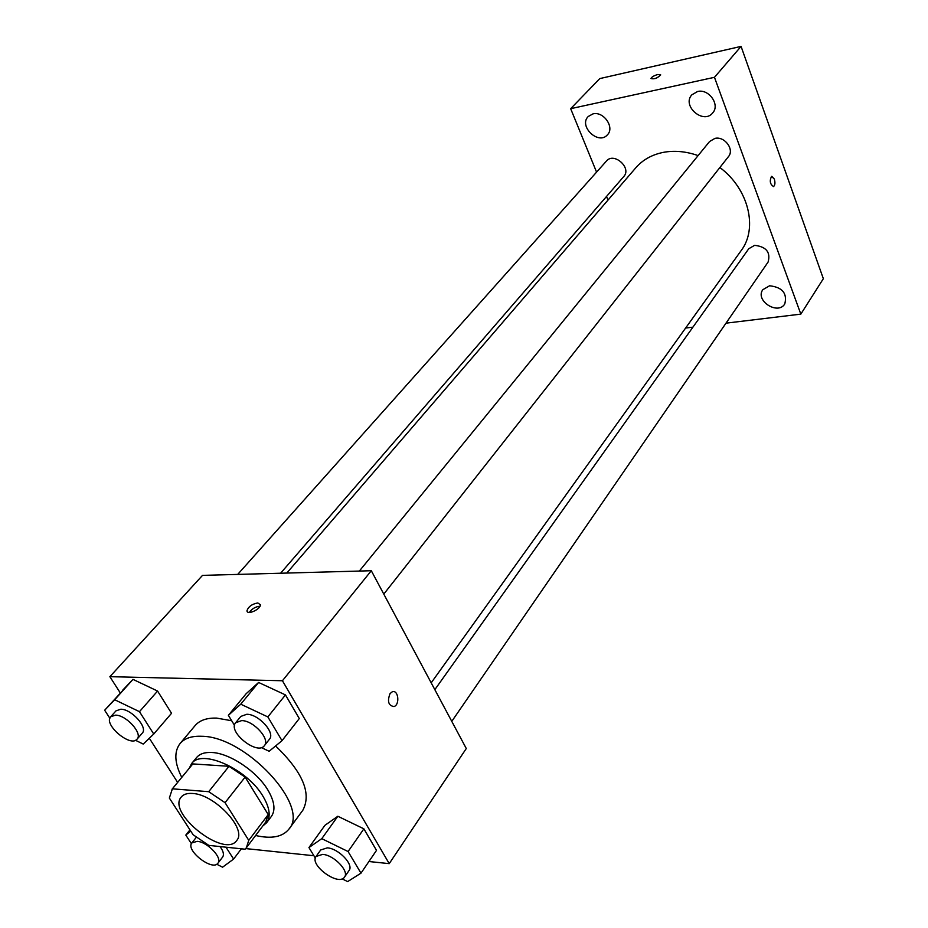 <?xml version="1.0" encoding="UTF-8"?>
<svg xmlns="http://www.w3.org/2000/svg" width="928" height="928" viewBox="0 0 928 928"><rect width="100%" height="100%" fill="white"/><g stroke="black" fill="none" stroke-linecap="round" stroke-linejoin="round"><path stroke-width="1.39" d="M192.444 793.463C214.588 794.136 247.463 829.319 236.686 840.524C224.657 858.69 166.495 812.94 181.308 796.966C183.57 794.264 187.282 793.104 192.444 793.463M169.348 798.034L193.117 834.748L208.823 845.385L245.073 849.201L246.372 847.763L248.75 840.35L225.063 802.685L208.707 791.688L172.376 788.823L169.348 798.034M248.75 840.35L268.227 814.575L245.131 777.107L225.063 802.685M208.707 791.688L228.996 766.296L192.815 763.918L172.376 788.823M228.996 766.296L245.131 777.107M268.227 814.575L265.756 822.034L246.372 847.763M171.993 789.252L192.815 763.918M262.752 826.024L266.649 822.695C270.918 816.489 269.735 807.743 263.1 796.468C247.382 769.08 201.654 748.455 191.574 763.651L189.266 768.222M191.574 763.651L196.597 757.538C199.729 753.826 204.775 752.144 211.735 752.48C229.587 753.107 256.859 771.319 267.948 790.134C274.537 801.398 275.697 810.144 271.405 816.385L266.649 822.695M181.749 777.374C174.487 762.909 173.93 751.622 180.09 743.514C184.579 738.27 191.771 735.858 201.643 736.275C245.56 736.194 310.59 806.281 288.921 829.122C282.495 837.021 271.394 839.144 255.618 835.49M180.09 743.514L195.124 725.568C199.659 720.279 206.851 717.785 216.7 718.11L231.698 720.743M275.604 745.961C302.714 772.038 311.785 793.486 302.818 810.283L288.921 829.122M342.096 878.851L347.652 881.6L360.98 873.167L376.501 850.384L363.88 828.832L337.838 816.257L324.939 825.317L308.943 847.566L315.358 858.11M245.688 848.586L313.919 855.744M368.915 861.52L389.226 863.643L282.437 680.746L109.875 676.686L120.257 692.891M149.327 738.247L177.631 782.397M261.313 747.562L269.132 751.286L282.008 740.683L299.292 718.539L285.453 694.91L258.599 682.463L246.152 693.715L228.381 715.314L234.54 725.418M135.488 740.277L143.248 744.07L153.746 734.025L171.541 713.284L157.574 691.047L132.994 679.377L104.655 710.245L109.875 718.272M389.226 863.643L466.285 748.525L371.304 570.732L282.437 680.746M390.062 693.576L392.242 691.824C398.321 689.284 400.165 704.723 394.006 706.568C388.426 705.651 387.115 701.313 390.062 693.576C387.104 701.313 388.426 705.651 394.006 706.568L394.006 706.568C400.154 704.723 398.309 689.284 392.242 691.824M371.304 570.732L202.501 575.383L109.875 676.686M257.81 602.945L260.42 604.778C260.687 609.452 246.593 615.577 247.01 610.624C248.484 606.564 252.08 604.012 257.81 602.945M249.342 612.445C251.813 608.896 255.258 606.819 259.701 606.228M286.81 573.052L635.831 167.759C642.768 159.802 651.92 154.674 663.276 152.378C674.459 150.29 686.07 151.368 698.1 155.591M719.861 167.516C748.676 188.848 758.153 228.369 741.147 250.606L431.195 682.834M280.604 573.226L623.79 176.506C631.991 167.945 613.942 151.786 606.483 161.02L237.707 574.409M434.838 689.655L748.745 248.75L754.603 245.34C766.261 246.686 770.762 252.242 768.106 262.032L451.774 721.358M359.345 571.056L709.595 141.497L714.943 138.388C724.664 135.975 734.698 149.617 728.434 156.646L383.786 594.094M726.009 323.164L800.829 314.128L714.467 77.314L570.662 108.68L596.576 172.132M606.518 196.469L607.991 200.088M685.618 328.036L692.926 327.155M769.602 285.766L762.828 289.698C754.777 300.51 777.908 315.52 784.786 303.92C787.431 293.329 782.374 287.274 769.602 285.766M697.554 91.524L691.859 94.818C681.488 105.838 703.505 124.897 712.716 112.88C720.325 104.806 708.818 88.485 697.554 91.524M592.946 113.9L588.224 116.499C578.283 126.15 598.525 145.452 607.411 134.827C614.986 127.519 603.618 110.989 592.946 113.9M714.467 77.314L741.066 46.4L823.345 278.702L800.829 314.128M741.066 46.4L599.79 78.59L570.662 108.68M657.848 74.495L660.713 74.901C657.418 78.184 654.159 79.39 650.934 78.532C651.653 76.966 653.962 75.62 657.848 74.495M771.748 176.32L774.312 179.046C775.344 182.781 775.077 185.275 773.534 186.551C770.043 184.278 769.382 180.89 771.551 176.378L774.323 179.046C775.332 182.781 775.077 185.287 773.523 186.551L773.314 186.609M655.145 78.555L657.523 77.581M153.746 734.025L139.467 711.672L114.689 699.747L104.655 710.245M110.734 716.752L116.012 710.836L120.791 709.224C131.614 709.062 148.19 727.622 142.251 733.155L137.077 739.14C130.639 747.771 102.996 724.281 110.734 716.752L115.524 715.152C126.347 715.024 142.993 733.619 137.077 739.14M171.541 713.284L157.574 691.047L139.467 711.672M157.574 691.047L132.994 679.377L114.689 699.747M132.994 679.377L122.856 690.003M216.734 864.235L222.581 867.193L233.601 859.073L226.003 847.194M190.762 831.105L185.809 835.084L191.412 843.703M220.017 846.556C223.37 851.092 224.24 854.595 222.627 857.066L217.941 863.214C212.547 871.508 185.194 850.222 191.876 842.926L197.223 841.336C207.547 841.916 222.824 858.098 217.941 863.214M241.361 848.807L233.601 859.073M189.95 829.852L185.809 835.084M282.008 740.683L267.856 716.926L240.746 704.19L228.381 715.314M235.666 722.726L240.816 716.416L246.825 714.27C258.715 714.142 275.593 732.853 269.433 739.256L264.387 745.648C257.474 755.752 227.314 731.693 235.666 722.726L241.674 720.604C253.588 720.511 270.535 739.268 264.387 745.648M299.292 718.539L285.453 694.91L267.856 716.926M285.453 694.91L258.599 682.463L240.746 704.19M258.599 682.463L246.152 693.715M360.98 873.167L348.081 851.533L321.784 838.668L308.943 847.566M316.077 856.451L320.705 849.967L327.317 847.856C338.569 848.494 354.044 864.641 349.067 870.499L344.543 877.076C338.859 886.681 309.001 865.024 316.077 856.451L322.7 854.375C333.964 855.048 349.496 871.241 344.543 877.076M376.501 850.384L363.88 828.832L348.081 851.533M363.88 828.832L337.838 816.257L321.784 838.668M337.838 816.257L324.939 825.317M247.869 612.097L247.01 610.624M196.307 837.288L191.876 842.926"/></g></svg>
